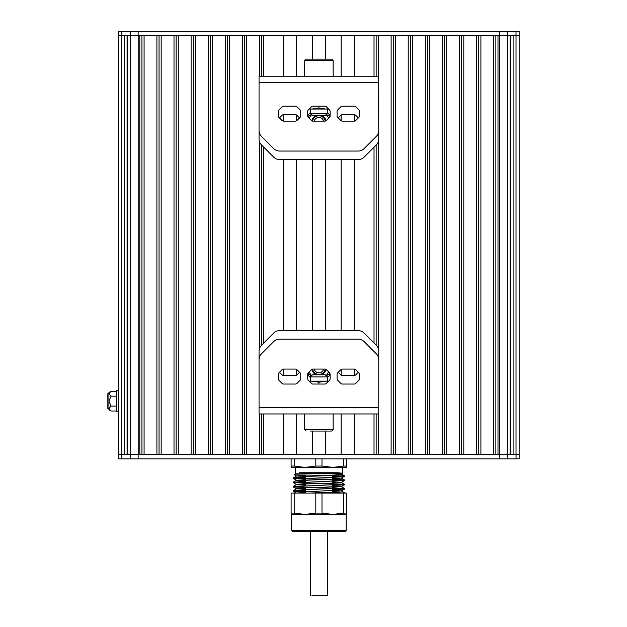 <?xml version="1.0" encoding="UTF-8"?>
<svg xmlns="http://www.w3.org/2000/svg" width="627" height="627" viewBox="0 0 627 627"><rect width="100%" height="100%" fill="white"/><g stroke="black" fill="none" stroke-linecap="round" stroke-linejoin="round"><path stroke-width="0.94" d="M118.636 393.654L118.652 35.621L118.644 454.575L118.652 35.621L118.652 454.575L118.652 35.621L118.652 454.575L499.664 454.575L497.995 454.575L497.995 35.621L499.656 35.621L138.144 35.621L139.805 35.621L139.805 454.575L138.144 454.575L138.144 458.846L519.156 458.846L519.156 35.621L499.656 35.621L499.656 31.35L118.652 31.35L118.652 35.621L138.144 35.621L138.144 31.35M118.636 390.449L118.636 411.821L116.497 411.821L116.497 390.449L118.636 390.449M108.91 408.616L107.844 408.616L107.844 393.654L108.91 393.654M110.955 410.967L108.91 409.69L108.91 393.732C108.91 392.212 108.91 392.212 108.91 393.732L111.05 391.264L108.91 392.588M116.497 411.006L111.05 411.006L108.91 408.545L111.05 406.077L108.91 401.139L111.05 396.201L108.91 393.732M116.497 391.264L111.05 391.264M116.497 406.077L111.05 406.077M116.497 396.201L111.05 396.201M325.531 454.575L325.531 431.062M325.531 330.601L325.531 159.603M325.531 59.134L325.531 35.621M341.135 454.575L341.135 413.961M341.135 375.111L341.135 369.452M341.135 330.601L341.135 159.603M341.135 120.752L341.135 115.086M341.135 76.235L341.135 35.621M354.388 454.575L354.388 413.961L354.388 454.575L374.021 454.575L374.021 413.961M354.388 375.487L354.388 369.076L354.388 375.487M354.388 330.601L354.388 159.603L354.388 330.601M354.388 121.121L354.388 114.717L354.388 121.121M354.388 76.235L354.388 35.621L354.388 76.235M374.021 76.235L374.021 35.621L354.388 35.621M374.021 342.969L374.021 147.227M376.161 454.575L376.161 413.961M376.161 345.109L376.161 145.088M376.161 76.235L376.161 35.621M378.755 82.646L259.053 82.646L259.053 130.408A8.551 8.551 0 0 0 261.553 136.451L273.646 148.544A8.551 8.551 0 0 0 279.697 151.052L358.111 151.052A8.551 8.551 0 0 0 364.154 148.544L376.247 136.451A8.551 8.551 0 0 0 378.755 130.408L378.3 35.621L391.123 35.621L391.123 454.575L378.3 454.575L378.3 413.961L378.755 413.961L259.053 413.961L259.053 359.788A8.551 8.551 0 0 1 261.553 353.746L273.646 341.652A8.551 8.551 0 0 1 279.697 339.152L358.111 339.152A8.551 8.551 0 0 1 364.154 341.652L376.247 353.746A8.551 8.551 0 0 1 378.755 359.788L378.755 413.961M378.3 348.494L378.3 141.71M393.262 454.575L393.262 35.621M395.402 454.575L395.402 35.621L408.224 35.621L408.224 454.575L395.402 454.575M410.364 454.575L410.364 35.621M412.495 454.575L412.495 35.621L425.325 35.621L425.325 454.575L412.495 454.575M427.457 454.575L427.457 35.621M429.597 454.575L429.597 35.621L442.427 35.621L442.427 454.575L429.597 454.575M444.559 454.575L444.559 35.621M446.698 454.575L446.698 35.621L459.52 35.621L459.52 454.575L446.698 454.575M461.66 454.575L461.66 35.621M463.8 454.575L463.8 35.621L476.622 35.621L476.622 454.575L463.8 454.575M478.762 454.575L478.762 35.621M480.901 454.575L480.901 35.621L493.723 35.621L493.723 454.575L480.901 454.575M495.863 454.575L495.863 35.621M510.08 454.575L510.08 35.621M510.715 454.575L510.715 35.621M513.105 454.575L513.105 35.621M499.664 458.846L499.664 454.575L519.156 454.575L519.156 31.35L499.656 31.35M124.702 454.575L124.702 35.621M127.085 454.575L127.085 35.621M127.728 454.575L127.728 35.621M141.945 454.575L141.945 35.621M144.085 454.575L144.085 35.621L156.907 35.621L156.907 454.575L144.085 454.575M159.046 454.575L159.046 35.621M161.178 454.575L161.178 35.621L174.008 35.621L174.008 454.575L161.178 454.575M176.14 454.575L176.14 35.621M178.28 454.575L178.28 35.621L191.11 35.621L191.11 454.575L178.28 454.575M193.241 454.575L193.241 35.621M195.381 454.575L195.381 35.621L208.203 35.621L208.203 454.575L195.381 454.575M210.343 454.575L210.343 35.621M212.482 454.575L212.482 35.621L225.305 35.621L225.305 454.575L212.482 454.575M227.444 454.575L227.444 35.621M229.584 454.575L229.584 35.621L242.406 35.621L242.406 454.575L229.584 454.575M244.546 454.575L244.546 35.621M259.053 413.961L259.484 413.961L259.507 454.575L246.677 454.575L246.677 35.621L259.507 35.621L259.507 76.235L259.053 76.235L378.755 76.235M259.507 348.494L259.507 141.71M261.647 454.575L261.647 413.961M261.647 345.109L261.647 145.088M261.647 76.235L261.647 35.621M283.42 454.575L283.42 413.961L283.412 454.575L263.779 454.575L263.779 413.961M263.779 342.969L263.779 147.227M263.779 76.235L263.779 35.621L283.412 35.621L283.412 76.235L283.42 35.621M283.412 375.479L283.412 369.084L283.42 375.479M283.412 330.601L283.412 159.603L283.42 330.601M283.412 121.121L283.412 114.717L283.42 121.121M296.673 454.575L296.673 413.961M296.673 375.118L296.673 369.444M296.673 330.601L296.673 159.603M296.673 120.752L296.673 115.086M296.673 76.235L296.673 35.621M312.277 454.575L312.277 431.062M312.277 330.601L312.277 159.603M312.277 59.134L312.277 35.621M318.524 472.758L341.245 473.8L336.918 474.271M305.545 475.344L296.555 476.011L341.245 478.08L332.263 478.746M305.545 479.616L296.555 480.29L341.245 482.351L332.263 483.025M305.545 483.895L296.563 484.561L341.245 486.63L332.263 487.297M305.545 488.167L296.555 488.841L341.245 490.902L332.263 491.576M305.545 492.446L296.555 493.041M344.552 493.049L293.256 490.69L305.545 490M332.263 489.248L342.898 488.801M293.256 486.419L293.279 486.944L344.552 489.044L344.536 488.527L293.256 486.419L305.545 485.721M332.263 484.977L342.898 484.53M293.256 482.139L293.279 482.665L344.552 484.773L344.529 484.248L293.256 482.139L305.545 481.45M332.263 480.705L342.898 480.251M293.256 477.868L293.279 478.393L344.552 480.494L344.529 479.976L333.548 479.349L298.186 478.299L293.279 477.837L305.545 477.171M332.263 476.426L342.898 475.979M307.802 467.397L295.388 467.397L295.388 473.816L294.439 474.788L344.552 475.948L341.245 473.8M342.522 475.948L343.235 475.948C345.728 475.266 341.817 474.553 331.503 473.808L299.338 472.758L338.016 472.758L342.381 473.213L333.015 473.816M344.552 476.222L332.263 476.92M305.545 477.664L294.909 478.111M344.552 480.494L332.263 481.191M305.545 481.936L294.909 482.39M341.245 486.701L344.529 484.804L332.263 485.47M341.245 490.972L344.529 489.076L332.263 489.742M305.545 490.486L294.909 490.941M293.256 490.69L293.279 491.215L342.522 493.049M295.388 473.816L331.503 473.816M291.116 458.846L291.116 466.073L294.204 466.073L294.204 458.846M315.812 458.846L315.812 466.073L321.996 466.073L321.996 458.846M343.604 458.846L343.604 466.073L346.692 466.073L346.692 458.846M321.996 466.073L332.796 467.397L343.604 466.073M294.204 466.073L305.012 467.397L346.692 467.397L346.692 466.073M315.812 466.073L305.012 467.397L291.116 467.397L291.116 466.073M342.413 473.181L342.413 467.397L318.9 467.397M305.545 475.203L305.545 476.614M305.545 479.059L305.545 480.885M305.545 483.331L305.545 485.157M305.545 487.602L305.545 491.388M305.545 491.881L305.545 493.049M294.204 493.049L294.204 513.098L305.012 514.422L291.116 514.422L291.116 493.049L346.692 493.049L346.692 514.422L332.796 514.422L343.604 513.098L343.604 493.049M318.9 530.458L346.159 530.458L346.159 514.422L291.649 514.422L291.649 530.458L318.9 530.458M291.649 530.458L292.715 531.524L345.085 531.524L346.159 530.458M315.812 513.098L305.012 514.422L332.796 514.422L321.996 513.098L315.812 513.098L315.812 493.049M321.996 493.049L321.996 513.098M346.692 513.098L343.604 513.098M294.204 513.098L291.116 513.098M519.156 31.35L519.156 454.575M118.652 458.846L118.652 454.575L118.652 458.846L138.144 458.846M325.821 531.524L318.9 531.524M327.451 531.524L327.451 595.65L311.987 595.65M326.369 369.703A2.14 2.14 0 0 0 324.857 369.076L312.951 369.076A2.14 2.14 0 0 0 311.439 369.703L308.312 372.83A2.14 2.14 0 0 0 307.685 374.343L307.685 378.771A2.14 2.14 0 0 0 308.312 380.283L311.439 383.41A2.14 2.14 0 0 0 312.951 384.037L324.857 384.037A2.14 2.14 0 0 0 326.369 383.41L329.504 380.283A2.14 2.14 0 0 0 330.131 378.771L330.131 374.343A2.14 2.14 0 0 0 329.504 372.83L326.369 369.703M296.979 369.703A2.14 2.14 0 0 0 295.466 369.076L283.561 369.076A2.14 2.14 0 0 0 282.048 369.703L278.921 372.83A2.14 2.14 0 0 0 278.294 374.343L278.294 378.771A2.14 2.14 0 0 0 278.921 380.283L282.048 383.41A2.14 2.14 0 0 0 283.561 384.037L295.466 384.037A2.14 2.14 0 0 0 296.979 383.41L300.114 380.283A2.14 2.14 0 0 0 300.741 378.771L300.741 374.343A2.14 2.14 0 0 0 300.114 372.83L296.979 369.703M355.76 369.703A2.14 2.14 0 0 0 354.247 369.076L342.342 369.076A2.14 2.14 0 0 0 340.829 369.703L337.702 372.83A2.14 2.14 0 0 0 337.075 374.343L337.075 378.771A2.14 2.14 0 0 0 337.702 380.283L340.829 383.41A2.14 2.14 0 0 0 342.342 384.037L354.247 384.037A2.14 2.14 0 0 0 355.76 383.41L358.895 380.283A2.14 2.14 0 0 0 359.522 378.771L359.522 374.343A2.14 2.14 0 0 0 358.895 372.83L355.76 369.703M290.191 413.961L347.679 413.961M327.451 377.572A12.822 12.822 0 0 0 330.123 374.225M307.685 374.225A12.822 12.822 0 0 0 310.349 377.564M325.225 369.107A6.411 6.411 0 0 1 312.591 369.107A6.411 6.411 0 0 0 325.225 369.107M314.213 369.076A4.812 4.812 0 0 0 323.595 369.076M325.985 369.397A7.21 7.21 0 0 1 321.4 374.774M316.408 374.774A7.21 7.21 0 0 1 311.831 369.397M309.244 371.897A10.424 10.424 0 0 0 311.713 375.549M326.095 375.549A10.424 10.424 0 0 0 328.572 371.897M308.484 372.657L308.484 374.021L311.501 375.761M326.306 375.769L329.324 374.021L329.324 372.657M310.349 376.913L312.489 374.774L325.311 374.774L327.451 376.913L310.349 376.913L310.349 381.145M306.078 431.062L304.651 429.636L333.149 429.636L331.73 431.062L310.349 431.062M318.9 431.062L331.73 431.062M333.149 413.961L333.149 429.636M328.524 381.145L309.283 381.145M309.174 381.145L328.634 381.145M318.9 384.037L318.9 382.204L325.852 381.145L328.477 381.31M309.338 381.302L311.956 381.145L318.9 382.204M299.565 372.281L296.979 374.86A2.14 2.14 0 0 1 295.466 375.487L283.561 375.487A2.14 2.14 0 0 1 282.048 374.86L279.47 372.281M358.346 372.281L355.76 374.86A2.14 2.14 0 0 1 354.247 375.487L342.342 375.487A2.14 2.14 0 0 1 340.829 374.86L338.251 372.281M378.755 398.999L378.755 351.245A8.551 8.551 0 0 0 376.247 345.195L364.154 333.102A8.551 8.551 0 0 0 358.111 330.601L279.697 330.601A8.551 8.551 0 0 0 273.646 333.102L261.553 345.195A8.551 8.551 0 0 0 259.053 351.245L259.053 398.999M311.431 120.502A2.14 2.14 0 0 0 312.944 121.129L324.857 121.129A2.14 2.14 0 0 0 326.361 120.502L329.496 117.367A2.14 2.14 0 0 0 330.123 115.854L330.123 111.434A2.14 2.14 0 0 0 329.496 109.921L326.361 106.786A2.14 2.14 0 0 0 324.857 106.159L312.944 106.159A2.14 2.14 0 0 0 311.431 106.786L308.304 109.921A2.14 2.14 0 0 0 307.677 111.434L307.677 115.854A2.14 2.14 0 0 0 308.304 117.367L311.431 120.502M340.822 120.502A2.14 2.14 0 0 0 342.334 121.129L354.247 121.129A2.14 2.14 0 0 0 355.752 120.502L358.887 117.367A2.14 2.14 0 0 0 359.514 115.854L359.514 111.434A2.14 2.14 0 0 0 358.887 109.921L355.752 106.786A2.14 2.14 0 0 0 354.247 106.159L342.334 106.159A2.14 2.14 0 0 0 340.822 106.786L337.694 109.921A2.14 2.14 0 0 0 337.067 111.434L337.067 115.854A2.14 2.14 0 0 0 337.694 117.367L340.822 120.502M282.04 120.502A2.14 2.14 0 0 0 283.553 121.129L295.466 121.129A2.14 2.14 0 0 0 296.971 120.502L300.106 117.367A2.14 2.14 0 0 0 300.733 115.854L300.733 111.434A2.14 2.14 0 0 0 300.106 109.921L296.971 106.786A2.14 2.14 0 0 0 295.466 106.159L283.553 106.159A2.14 2.14 0 0 0 282.04 106.786L278.913 109.921A2.14 2.14 0 0 0 278.286 111.434L278.286 115.854A2.14 2.14 0 0 0 278.913 117.367L282.04 120.502M347.617 76.235L290.129 76.235M259.053 82.646L259.053 76.235M310.349 112.633A12.822 12.822 0 0 0 307.677 115.979M330.115 115.979A12.822 12.822 0 0 0 327.451 112.641M312.583 121.097A6.411 6.411 0 0 1 325.217 121.097A6.411 6.411 0 0 0 312.583 121.097M323.587 121.129A4.812 4.812 0 0 0 314.213 121.129M311.823 120.807A7.21 7.21 0 0 1 316.4 115.423M321.392 115.423A7.21 7.21 0 0 1 325.977 120.807M328.564 118.299A10.424 10.424 0 0 0 326.087 114.655M311.713 114.647A10.424 10.424 0 0 0 309.236 118.299M329.316 117.547L329.316 116.175L326.306 114.435M311.501 114.435L308.476 116.175L308.476 117.547M327.451 113.291L325.311 115.423L312.489 115.423L310.349 113.291L327.451 113.291L327.451 109.051M331.73 59.134L333.149 60.56L304.651 60.56L306.078 59.134L331.73 59.134M304.651 76.235L304.651 60.56M318.9 59.134L311.501 59.134M309.283 109.051L328.524 109.051M328.626 109.051L309.166 109.051M318.9 106.159L318.9 108.001L311.956 109.051L309.33 108.894M328.47 108.894L325.852 109.051L318.9 108.001M338.243 117.915L340.822 115.337A2.14 2.14 0 0 1 342.334 114.71L354.247 114.71A2.14 2.14 0 0 1 355.752 115.337L358.338 117.915M279.462 117.915L282.04 115.337A2.14 2.14 0 0 1 283.553 114.71L295.466 114.71A2.14 2.14 0 0 1 296.971 115.337L299.557 117.915M259.053 91.197L259.053 138.959A8.551 8.551 0 0 0 261.553 145.002L273.646 157.095A8.551 8.551 0 0 0 279.697 159.603L358.111 159.603A8.551 8.551 0 0 0 364.154 157.095L376.247 145.002A8.551 8.551 0 0 0 378.755 138.959L378.755 91.197M499.609 454.575L499.609 35.621M507.165 454.575L507.165 35.621M516.021 454.575L516.021 31.35M118.652 35.621L118.636 408.616M121.779 458.846L121.787 35.621M130.643 454.575L130.643 35.621M138.199 454.575L138.199 35.621M121.763 31.35L121.763 35.621M130.565 31.35L130.565 35.621M507.235 31.35L507.235 35.621M516.045 458.846L516.045 454.575M507.235 458.846L507.235 454.575M130.565 458.846L130.565 454.575M259.053 407.55L378.755 407.55M296.555 475.94L293.279 477.837M341.245 478.08L344.529 479.976M296.555 480.219L293.279 482.108M341.245 482.351L344.529 484.248M296.555 484.491L293.279 486.387M341.245 486.63L344.529 488.527M296.555 488.762L293.279 490.659M341.245 490.902L344.521 492.798M342.381 473.213L341.245 473.879M294.439 474.788L296.555 476.011M344.529 476.254L341.245 478.15M293.279 478.393L296.555 480.29M344.521 480.525L341.245 482.422M293.279 482.665L296.555 484.561M293.279 486.944L296.555 488.841M293.279 491.215L296.555 493.112M332.263 472.758L332.263 473.871M332.263 475.681L332.263 477.484M332.263 479.804L332.263 483.582M332.263 484.075L332.263 487.861M332.263 488.355L332.263 492.132M332.263 492.626L332.263 493.049M310.349 531.524L310.349 595.65M327.451 376.913L327.451 381.145M304.651 413.961L304.651 429.636M310.349 113.291L310.349 109.051M333.149 76.235L333.149 60.56"/></g></svg>

